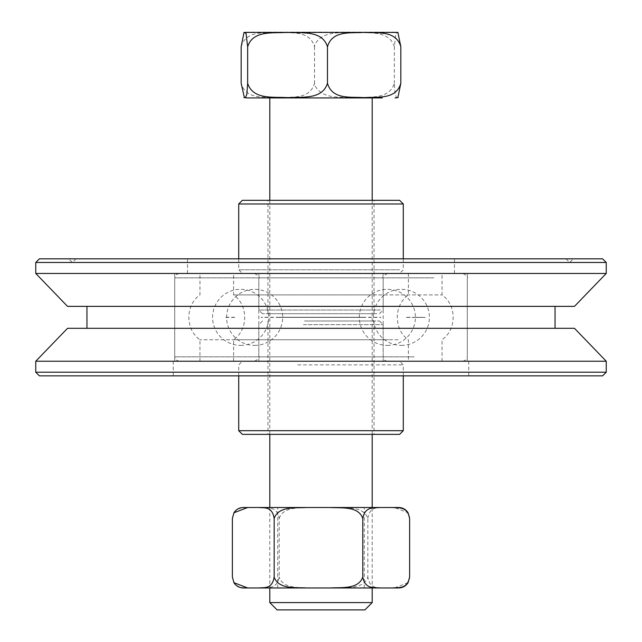 <?xml version="1.0" encoding="UTF-8"?>
<svg xmlns="http://www.w3.org/2000/svg" width="642" height="642" viewBox="0 0 642 642"><rect width="100%" height="100%" fill="white"/><g stroke="black" fill="none" stroke-linecap="round" stroke-linejoin="round"><path stroke-width="0.48" stroke-dasharray="3.21 2.41" d="M242.379 200.32L399.621 200.32M403.28 203.979L238.72 203.979M399.589 269.8L238.72 269.8L399.589 269.8M270.354 200.32L374.029 200.32L270.354 200.32M396.098 273.46L242.379 273.46L396.098 273.46M380.377 273.46L258.83 273.46L380.377 273.46M380.377 310.03L258.83 310.03L380.377 310.03M376.886 313.689L262.49 313.689L376.886 313.689M371.646 313.689L267.971 313.689L371.646 313.689M399.621 434.369L242.379 434.369M238.72 430.71L403.28 430.71M297.752 364.881L403.28 364.881L297.752 364.881M335.983 434.369L267.971 434.369L335.983 434.369M298.779 361.229L399.621 361.229L298.779 361.229M303.433 361.229L383.17 361.229L303.433 361.229M303.433 324.659L383.17 324.659L303.433 324.659M304.469 321L379.51 321L304.469 321M306.017 321L374.029 321L306.017 321M346.913 262.49L72.329 262.49L346.913 262.49M346.528 258.83L75.981 258.83L346.528 258.83M294.71 258.83L573.33 258.83L294.71 258.83M39.411 258.83L602.589 258.83M606.241 262.49L35.759 262.49M188.25 258.83L454.48 258.83L188.25 258.83M606.241 273.46L35.759 273.46M35.759 372.2L606.241 372.2M602.589 375.851L39.411 375.851M35.759 361.229L606.241 361.229M67.538 306.37L574.462 306.37M296.612 306.37L555.049 306.37L296.612 306.37M67.538 328.311L574.462 328.311M296.612 328.311L555.049 328.311L296.612 328.311M305.761 273.46L467.28 273.46L305.761 273.46M307.093 273.46L454.48 273.46L307.093 273.46M305.761 361.229L467.28 361.229L305.761 361.229M305.608 361.229L468.74 361.229L305.608 361.229M305.608 375.851L468.74 375.851L305.608 375.851M269.8 97.929L372.2 97.929L269.8 97.929M397.88 97.648L396.355 97.183L395.151 94.238L394.349 83.299C389.02 100.361 367.657 96.517 354.44 97.664C341.263 96.629 322.236 99.975 314.74 85.153L314.524 83.299C309.629 100.361 289.991 96.517 277.85 97.664C265.7 96.517 246.071 100.361 241.167 83.299M241.167 46.73C246.071 29.668 265.7 33.512 277.85 32.357C289.991 33.512 309.629 29.668 314.524 46.73L314.74 44.868C322.236 30.054 341.263 33.4 354.44 32.357C367.657 33.512 389.02 29.668 394.349 46.73L395.897 33.464L397.88 32.373M395.047 32.1L246.953 32.1M394.349 46.73L394.349 83.299M314.524 46.73L314.524 83.299M269.8 602.589L372.2 602.589M364.881 609.9L277.119 609.9M376.653 294.911L233.6 294.911L376.653 294.911M388.394 339.77L233.6 339.77L388.394 339.77M363.38 273.46L254.441 273.46L363.38 273.46M388.394 273.46L233.6 273.46L388.394 273.46M269.68 361.229L387.559 361.229L269.68 361.229M388.394 361.229L233.6 361.229L388.394 361.229M211.587 273.46L462.89 273.46L211.587 273.46M414.339 273.46L199.951 273.46L414.339 273.46M211.587 361.229L462.89 361.229L211.587 361.229M414.339 361.229L199.951 361.229L414.339 361.229M398.072 339.77L199.951 339.77L398.072 339.77M243.928 294.911L442.049 294.911L243.928 294.911M398.706 507.509L394.316 507.509L408.071 512.773M367.834 518.479C369.824 505.92 378.018 508.175 383.146 507.509L335.365 507.509C346.231 508.215 363.597 505.872 367.834 518.479L367.834 576.989C363.597 589.597 346.231 587.245 335.365 587.96L372.2 587.96L372.2 507.509M232.372 518.479C234.611 505.872 243.783 508.215 249.529 507.509L243.294 507.509M279.206 518.479C283.435 505.872 300.809 508.215 311.667 507.509L262.048 507.509C267.786 508.215 276.967 505.872 279.206 518.479L279.206 576.989C276.967 589.597 267.786 587.245 262.048 587.96L249.529 587.96C243.783 587.245 234.611 589.597 232.372 576.989M408.071 582.687L394.316 587.96L383.146 587.96C378.018 587.286 369.824 589.541 367.834 576.989M269.8 507.509L269.8 587.96L311.667 587.96C300.809 587.245 283.435 589.597 279.206 576.989M249.529 507.509L262.048 507.509M383.146 507.509L394.316 507.509M311.667 507.509L335.365 507.509M340.051 507.509L277.721 507.509L340.051 507.509M301.949 587.96L364.279 587.96L301.949 587.96M311.667 587.96L335.365 587.96M360.587 277.85L258.83 277.85L360.587 277.85M368.941 356.84L258.83 356.84L368.941 356.84M414.138 356.84L174.72 356.84L414.138 356.84M433.791 277.85L174.72 277.85L433.791 277.85M238.72 258.83L238.72 269.8L242.379 273.46M403.28 258.83L403.28 269.8L399.621 273.46M379.51 313.689L383.17 310.03L383.17 273.46M262.49 313.689L258.83 310.03L258.83 273.46M374.029 313.689L374.029 200.32M267.971 313.689L267.971 200.32M403.28 375.851L403.28 364.881L399.621 361.229M238.72 375.851L238.72 364.881L242.379 361.229M262.49 321L258.83 324.659L258.83 361.229M379.51 321L383.17 324.659L383.17 361.229M267.971 321L267.971 434.369M374.029 321L374.029 434.369M75.981 258.83L72.329 262.49L68.67 258.83M566.019 258.83L569.671 262.49L573.33 258.83M174.72 273.46L174.72 361.229M467.28 273.46L467.28 361.229M173.26 361.229L173.26 375.851M468.74 361.229L468.74 375.851M187.52 258.83L187.52 273.46M454.48 258.83L454.48 273.46M269.8 200.32L269.8 434.369M372.2 200.32L372.2 434.369M416.152 317.413L425.221 317.413L416.152 317.268M406.386 317.413L425.221 317.413L406.386 317.268M278.476 317.413L380.762 317.413M278.476 317.268L380.762 317.268M225.848 317.413L235.614 317.413M225.848 317.268L235.614 317.268M363.524 317.413L261.238 317.413M363.524 317.268L261.238 317.268M240.63 345.38A28.039 28.039 0 0 0 264.913 303.321A28.039 28.039 0 0 0 216.354 303.321A28.039 28.039 0 0 0 240.63 345.38M387.359 345.38A28.039 28.039 0 0 0 411.642 303.321A28.039 28.039 0 0 0 363.083 303.321A28.039 28.039 0 0 0 387.359 345.38M401.37 345.38A28.039 28.039 0 0 0 425.646 303.321A28.039 28.039 0 0 0 377.087 303.321A28.039 28.039 0 0 0 401.37 345.38M254.641 345.38A28.039 28.039 0 0 0 278.917 303.321A28.039 28.039 0 0 0 230.358 303.321A28.039 28.039 0 0 0 254.641 345.38M408.4 273.46L408.4 294.911C393.61 305.175 393.602 329.507 408.4 339.77L408.4 361.229M233.6 361.229L233.6 339.77C248.39 329.507 248.398 305.183 233.6 294.911L233.6 273.46M387.559 361.229C384.887 360.964 383.426 359.504 383.17 356.84L383.17 277.85C381.918 277.135 383.378 275.667 387.559 273.46M254.441 361.229C258.622 359.014 260.082 357.554 258.83 356.84L258.83 277.85C260.082 277.119 258.622 275.659 254.441 273.46M442.049 361.229L442.049 339.77C456.839 329.507 456.839 305.183 442.049 294.911L442.049 273.46M199.951 361.229L199.951 339.77C185.161 329.507 185.161 305.175 199.951 294.911L199.951 273.46M462.89 273.46C467.071 275.667 468.532 277.135 467.28 277.85L467.28 356.84C466.517 357.698 469.125 358.83 462.89 361.229M179.11 273.46C172.979 275.723 175.523 276.774 174.72 277.85L174.72 356.84C175.499 357.867 172.971 358.95 179.11 361.229M364.279 587.96L364.279 507.509M277.721 587.96L277.721 507.509"/><path stroke-width="0.96" d="M403.28 203.979L399.621 200.32L242.379 200.32L238.72 203.979L403.28 203.979L403.28 258.83M238.72 430.71L242.379 434.369L399.621 434.369L403.28 430.71L238.72 430.71L238.72 375.851M606.241 262.49L602.589 258.83L39.411 258.83L35.759 262.49L606.241 262.49L606.241 273.46L35.759 273.46L35.759 262.49M604.692 372.2L35.759 372.2L39.411 375.851L602.589 375.851L606.241 372.2L604.692 372.2M35.759 361.229L67.538 328.311L574.462 328.311L606.241 361.229L35.759 361.229L35.759 372.2M606.241 273.46L574.462 306.37L67.538 306.37L35.759 273.46M382.255 97.929L246.953 97.929L382.255 97.929M397.88 32.373L400.833 46.73C395.929 29.668 376.3 33.512 364.15 32.357C352.009 33.512 332.371 29.668 327.476 46.73C322.148 29.668 300.785 33.512 287.56 32.357C274.343 33.512 252.98 29.668 247.652 46.73L246.038 33.352L244 32.397L241.167 46.73L241.167 83.299L244.409 97.664L245.645 97.183L246.849 94.238L247.652 83.299C252.98 100.361 274.343 96.517 287.56 97.664C300.785 96.517 322.148 100.361 327.476 83.299C332.371 100.361 352.009 96.517 364.15 97.664C376.3 96.517 395.929 100.361 400.833 83.299L397.88 97.648M244 32.405L398 32.405M400.833 46.73L400.833 83.299M327.476 46.73L327.476 83.299M247.652 46.73L247.652 83.299M372.2 602.589L269.8 602.589L277.119 609.9L364.881 609.9L372.2 602.589L372.2 587.96L383.146 587.96M362.794 518.479C358.565 505.872 341.191 508.215 330.333 507.509L379.952 507.509C374.214 508.175 365.033 505.92 362.794 518.479L362.794 576.989C365.033 589.541 374.214 587.286 379.952 587.96L330.333 587.96C341.191 587.245 358.565 589.597 362.794 576.989M409.628 518.479C407.389 505.92 398.217 508.175 392.471 507.509L398.706 507.509C402.743 507.629 405.872 509.387 408.079 512.773L409.628 518.479L409.628 576.989L408.071 582.687C405.872 586.074 402.743 587.831 398.706 587.96L392.471 587.96C398.217 587.286 407.389 589.541 409.628 576.989M274.166 518.479C272.176 505.92 263.982 508.175 258.854 507.509L306.635 507.509C295.769 508.215 278.403 505.872 274.166 518.479L274.166 576.989C278.403 589.597 295.769 587.245 306.635 587.96L258.854 587.96C263.982 587.286 272.176 589.541 274.166 576.989M233.921 512.773C236.128 509.387 239.257 507.629 243.294 507.509L247.684 507.509L233.929 512.773L232.372 518.479L232.372 576.989L233.929 582.687L247.684 587.96L243.294 587.96L249.529 587.96M394.316 587.96L398.706 587.96M262.048 587.96L269.8 587.96L269.8 602.589M258.854 507.509L247.684 507.509M330.333 507.509L306.635 507.509M392.471 507.509L379.952 507.509M392.471 587.96L379.952 587.96M330.333 587.96L306.635 587.96M258.854 587.96L247.684 587.96M238.72 203.979L238.72 258.83M403.28 430.71L403.28 375.851M606.241 361.229L606.241 372.2M86.951 306.37L86.951 328.311M555.049 306.37L555.049 328.311M398 97.624L395.047 97.929M244 97.624L246.953 97.929M269.8 97.929L269.8 200.32M269.8 434.369L269.8 507.509M372.2 97.929L372.2 200.32M372.2 434.369L372.2 507.509M233.921 582.695C236.128 586.074 239.257 587.831 243.294 587.96"/></g></svg>
